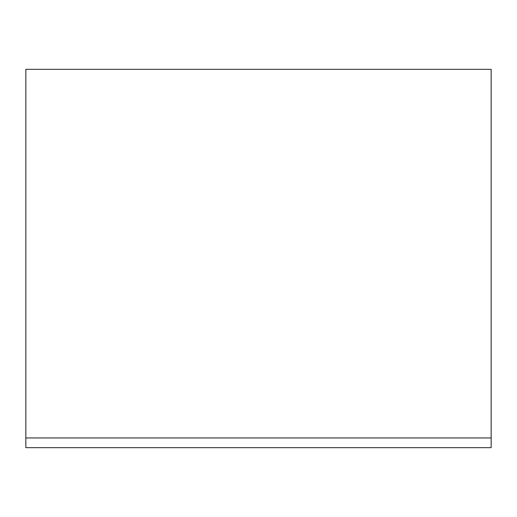 <?xml version="1.0" encoding="UTF-8"?>
<svg xmlns="http://www.w3.org/2000/svg" width="517" height="517" viewBox="0 0 517 517"><rect width="100%" height="100%" fill="white"/><g stroke="black" fill="none" stroke-linecap="round" stroke-linejoin="round"><path stroke-width="0.78" d="M25.85 437.951L25.85 69.336L491.15 69.336L491.15 447.664L25.85 447.664L25.85 437.951L491.15 437.951"/></g></svg>

